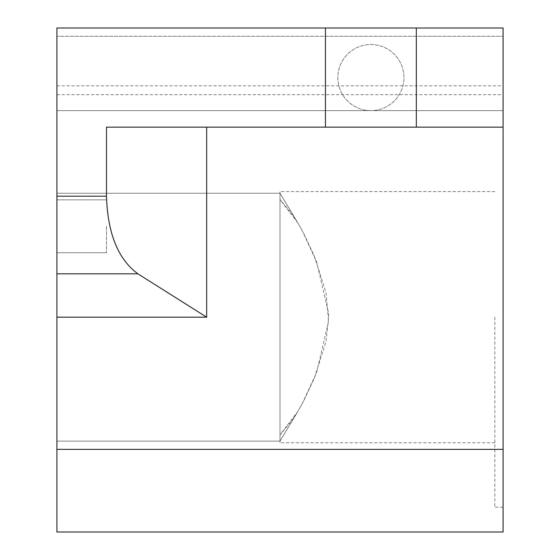 <?xml version="1.0" encoding="UTF-8"?>
<svg xmlns="http://www.w3.org/2000/svg" width="560" height="560" viewBox="0 0 560 560"><rect width="100%" height="100%" fill="white"/><g stroke="black" fill="none" stroke-linecap="round" stroke-linejoin="round"><path stroke-width="0.42" stroke-dasharray="2.8 2.1" d="M370.888 110.621A33.047 33.047 0 0 1 342.265 61.047A33.047 33.047 0 0 1 399.504 61.047A33.047 33.047 0 0 1 370.888 110.621A33.047 33.047 0 0 0 403.935 77.574A33.047 33.047 0 0 0 370.888 44.527A33.047 33.047 0 0 0 337.834 77.574A33.047 33.047 0 0 0 370.888 110.621L503.083 110.621L503.083 28L503.083 507.213L503.083 127.148L503.083 507.213L503.083 127.148L503.083 507.213L503.083 127.148L416.325 127.148L416.325 28L325.444 28L325.444 127.148L325.444 28L325.444 127.148L416.325 127.148L416.325 28L503.083 28L503.083 110.621L503.083 36.26L503.083 110.621L56.917 110.621L370.888 110.621M325.444 127.148L106.491 127.148L503.083 127.148L503.083 532L56.917 532L56.917 28L503.083 28L56.917 28L56.917 110.621L56.917 28L325.444 28M280 317.177L280 191.59L280 442.764L280 193.249L280 441.112L280 193.249L280 199.479L292.572 214.669L297.633 222.586L302.057 230.328L316.638 261.912L328.58 313.159L328.65 317.177L325.976 341.81L314.335 378.203L303.401 401.527L297.633 411.768L280 434.882L292.572 419.692L297.633 411.768L302.057 404.033L316.638 372.449L328.58 321.202L325.976 292.551L314.335 256.158L303.401 232.834L297.633 222.593L280 199.479L280 442.764L280 191.59L280 317.177M106.491 226.296L106.491 252.735L106.491 226.296M56.917 226.296L56.917 252.735L56.917 226.296M494.823 317.177L494.823 507.213L494.823 317.177M416.325 127.148L416.325 28M106.491 127.148L106.491 196.175C107.618 233.38 118.076 259.259 137.879 273.812L206.668 317.177L206.668 127.148L106.491 127.148M56.917 36.26L56.917 110.621L56.917 36.26L503.083 36.26L56.917 36.26M56.917 317.177L206.668 317.177M494.823 127.148L206.668 127.148M56.917 449.379L503.083 449.379M56.917 110.621L503.083 110.621L56.917 110.621M56.917 85.834L503.083 85.834M56.917 94.689L503.083 94.689M56.917 196.175L106.491 196.175M137.879 273.812L56.917 273.812M56.917 193.249L280 193.249L297.633 222.593L280 193.249L56.917 193.249L280 193.249M56.917 441.112L280 441.112L297.633 411.761L280 441.112L56.917 441.112L280 441.112M56.917 252.735L106.491 252.735L56.917 252.735M56.917 199.857L106.491 199.857L56.917 199.857M503.083 507.213L494.823 507.213M494.823 191.59L280 191.59M494.823 442.764L280 442.764"/><path stroke-width="0.84" d="M325.444 127.148L325.444 28L416.325 28L416.325 127.148L106.491 127.148L106.491 196.175L56.917 196.175L56.917 317.177L206.668 317.177L137.879 273.812C118.076 259.259 107.618 233.38 106.491 196.175M416.325 127.148L503.083 127.148L503.083 532L56.917 532L56.917 449.379L503.083 449.379M56.917 196.175L56.917 28L325.444 28M56.917 317.177L56.917 449.379M206.668 317.177L206.668 127.148M503.083 127.148L503.083 28L416.325 28M56.917 273.812L137.879 273.812"/></g></svg>

